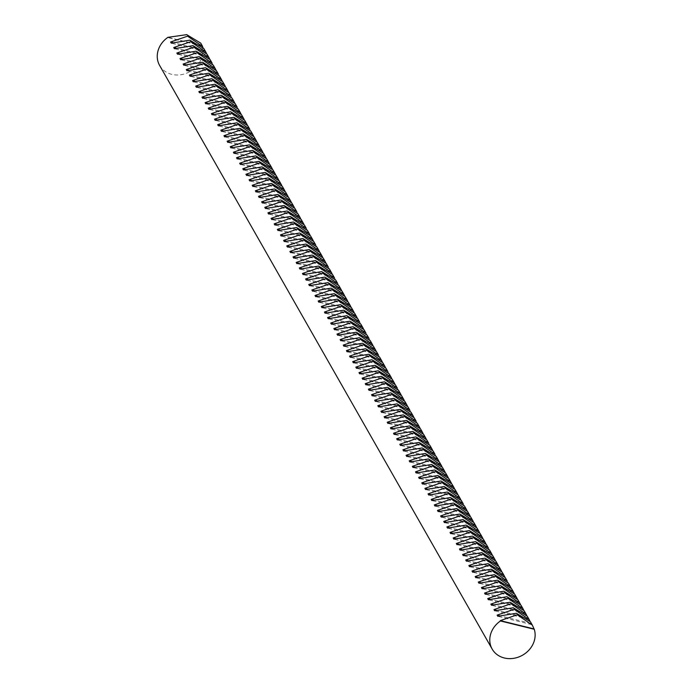 <?xml version="1.0" encoding="UTF-8"?>
<svg xmlns="http://www.w3.org/2000/svg" width="693" height="693" viewBox="0 0 693 693"><rect width="100%" height="100%" fill="white"/><g stroke="black" fill="none" stroke-linecap="round" stroke-linejoin="round"><path stroke-width="0.52" stroke-dasharray="3.46 2.6" d="M529.824 620.815L531.583 624.584L530.379 621.708M523.544 609.788L525.303 613.565L524.099 610.689M517.264 598.769L519.022 602.546L517.818 599.662M510.984 587.751L512.742 591.519L511.538 588.643M504.703 576.723L506.47 580.5L505.258 577.624M498.423 565.705L500.19 569.481L498.986 566.597M492.143 554.686L493.91 558.454L492.706 555.578M485.862 543.667L487.629 547.435L486.425 544.559M479.582 532.64L481.349 536.417L480.145 533.532M473.302 521.621L475.069 525.389L473.865 522.513M467.03 510.602L468.789 514.371L467.584 511.495M460.75 499.575L462.508 503.352L461.304 500.476M454.469 488.556L456.228 492.333L455.024 489.449M448.189 477.538L449.948 481.306L448.743 478.43M441.909 466.51L443.667 470.287L442.463 467.411M434.979 454.261L436.183 456.384M428.698 443.243L429.903 445.365M423.068 433.454L424.826 437.222L423.622 434.346M416.138 421.205L417.342 423.328M409.858 410.178L411.07 412.3M404.227 400.389L405.994 404.158L404.79 401.282M397.297 388.141L398.51 390.263M391.666 378.343L393.433 382.12L392.229 379.236M385.386 367.325L387.153 371.093L385.949 368.217M378.456 355.076L379.669 357.198M372.834 345.279L374.592 349.055L373.388 346.179M365.895 333.03L367.108 335.152M359.624 322.011L360.828 324.133M353.993 312.214L355.752 315.991L354.547 313.115M347.713 301.195L349.471 304.972L348.267 302.087M341.432 290.176L343.191 293.945L341.987 291.069M334.502 277.928L335.707 280.05M328.222 266.9L329.435 269.031M322.591 257.112L324.359 260.88L323.155 258.004M315.661 244.863L316.874 246.985M310.031 235.066L311.798 238.842L310.594 235.966M303.751 224.047L305.518 227.824L304.314 224.939M296.821 211.798L298.033 213.92M291.199 202.001L292.957 205.778L291.753 202.902M284.918 190.982L286.677 194.759L285.473 191.874M278.638 179.963L280.396 183.732L279.192 180.856M272.358 168.945L274.116 172.713L272.912 169.837M266.077 157.917L267.836 161.694L266.632 158.818M259.797 146.899L261.556 150.676L260.351 147.791M253.517 135.88L255.284 139.648L254.071 136.772M247.236 124.853L249.004 128.629L247.799 125.754M240.956 113.834L242.723 117.611L241.519 114.726M234.676 102.815L236.443 106.583L235.239 103.707M228.395 91.797L230.163 95.565L228.959 92.689M222.115 80.769L223.882 84.546L222.678 81.67M215.844 69.75L217.602 73.527L216.398 70.643M209.563 58.732L211.322 62.5L210.118 59.624M202.625 46.483L203.837 48.605M206.419 53.222L208.186 56.991L206.982 54.115M212.049 63.011L213.253 65.133M218.33 74.03L219.534 76.152M225.26 86.278L227.018 90.055L225.814 87.179M230.89 96.076L232.094 98.198M237.171 107.094L238.375 109.217M244.101 119.343L245.859 123.12L244.655 120.244M249.723 129.141L250.935 131.263M256.661 141.389L258.42 145.158L257.216 142.282M262.933 152.408L264.7 156.185L263.496 153.3M269.213 163.427L270.98 167.204L269.776 164.328M275.493 174.454L277.261 178.222L276.057 175.346M281.774 185.473L283.541 189.25L282.337 186.365M288.054 196.491L289.821 200.268L288.617 197.392M294.334 207.519L296.102 211.287L294.889 208.411M300.615 218.538L302.373 222.306L301.169 219.43M306.245 228.326L307.449 230.448M313.175 240.584L314.934 244.352L313.73 241.476M319.456 251.602L321.214 255.37L320.01 252.495M325.736 262.621L327.494 266.398L326.29 263.513M332.016 273.64L333.775 277.417L332.571 274.541M337.638 283.437L338.851 285.559M344.568 295.686L346.335 299.463L345.131 296.578M350.849 306.704L352.616 310.481L351.412 307.605M357.129 317.732L358.896 321.5L357.692 318.624M363.409 328.751L365.176 332.519L363.972 329.643M369.04 338.539L370.253 340.661M375.97 350.788L377.737 354.565L376.524 351.689M382.25 361.815L384.009 365.583L382.805 362.708M387.881 371.604L389.085 373.726M394.811 383.853L396.569 387.63L395.365 384.754M401.091 394.88L402.85 398.648L401.645 395.772M407.371 405.899L409.13 409.667L407.926 406.791M413.652 416.917L415.41 420.694L414.206 417.81M419.932 427.936L421.69 431.713L420.486 428.837M426.204 438.964L427.971 442.732L426.767 439.856M432.484 449.982L434.251 453.759L433.047 450.874M438.764 461.001L440.531 464.778L439.327 461.902M445.045 472.028L446.812 475.796L445.608 472.921M451.325 483.047L453.092 486.815L451.888 483.939M457.605 494.066L459.372 497.843L458.16 494.958M463.236 503.863L464.44 505.985M470.166 516.112L471.924 519.88L470.72 517.004M476.446 527.13L478.205 530.907L477.001 528.023M482.726 538.149L484.485 541.926L483.281 539.05M488.348 547.946L489.561 550.069M495.287 560.195L497.046 563.963L495.841 561.087M501.567 571.214L503.326 574.991L502.122 572.115M507.189 581.011L508.402 583.134M514.119 593.26L515.887 597.028L514.682 594.152M520.4 604.279L522.167 608.056L520.963 605.171M526.68 615.297L528.447 619.074L527.243 616.198M159.615 65.428A23.38 20.383 150.3 0 0 181.003 74.723A23.38 20.383 150.3 0 0 201.1 59.052A23.38 20.383 150.3 0 0 201.715 45.643L200.701 43.096M168.503 37.474L201.715 45.643M201.906 45.972L168.113 37.665M205.041 51.481L171.258 43.174M204.383 50.32L172.661 42.524M208.186 56.991L174.393 48.683M207.519 55.83L175.797 48.034M211.322 62.5L177.529 54.201M210.663 61.339L178.941 53.543M214.466 68.009L180.674 59.711M213.799 66.857L182.077 59.052M217.602 73.527L183.81 65.22M216.944 72.367L185.213 64.57M220.738 79.037L186.954 70.729M220.079 77.876L188.357 70.08M223.882 84.546L190.09 76.239M223.224 83.385L191.493 75.589M227.018 90.055L193.234 81.748M226.36 88.895L194.638 81.098M230.163 95.565L196.37 87.257M229.504 94.404L197.774 86.608M233.298 101.074L199.515 92.775M232.64 99.913L200.918 92.117M236.443 106.583L202.651 98.285M235.785 105.431L204.054 97.626M239.579 112.101L205.795 103.794M238.92 110.941L207.198 103.144M242.723 117.611L208.931 109.303M242.056 116.45L210.334 108.654M245.859 123.12L212.075 114.813M245.201 121.959L213.479 114.163M249.004 128.629L215.211 120.322M248.337 127.469L216.614 119.672M252.139 134.139L218.347 125.831M251.481 132.978L219.759 125.182M255.284 139.648L221.491 131.349M254.617 138.487L222.895 130.691M258.42 145.158L224.627 136.859M257.761 144.005L226.031 136.209M261.556 150.676L227.772 142.368M260.897 149.515L229.175 141.718M264.7 156.185L230.908 147.878M264.042 155.024L232.311 147.228M267.836 161.694L234.052 153.387M267.177 160.533L235.455 152.737M270.98 167.204L237.188 158.896M270.322 166.043L238.591 158.247M274.116 172.713L240.332 164.406M273.458 171.552L241.736 163.756M277.261 178.222L243.468 169.924M276.602 177.061L244.872 169.265M280.396 183.732L246.613 175.433M279.738 182.58L248.016 174.783M283.541 189.25L249.749 180.942M282.874 188.089L251.152 180.293M286.677 194.759L252.893 186.452M286.018 193.598L254.296 185.802M289.821 200.268L256.029 191.961M289.154 199.108L257.432 191.311M292.957 205.778L259.165 197.47M292.299 204.617L260.577 196.821M296.102 211.287L262.309 202.98M295.435 210.126L263.712 202.33M299.237 216.796L265.445 208.498M298.579 215.644L266.848 207.839M302.373 222.306L268.589 214.007M301.715 221.154L269.993 213.357M305.518 227.824L271.725 219.516M304.859 226.663L273.129 218.867M308.654 233.333L274.87 225.026M307.995 232.172L276.273 224.376M311.798 238.842L278.006 230.535M311.14 237.682L279.409 229.885M314.934 244.352L281.15 236.044M314.276 243.191L282.553 235.395M318.078 249.861L284.286 241.562M317.42 248.7L285.689 240.904M321.214 255.37L287.43 247.072M320.556 254.218L288.834 246.413M324.359 260.88L290.566 252.581M323.692 259.728L291.97 251.931M327.494 266.398L293.711 258.091M326.836 265.237L295.114 257.441M330.639 271.907L296.847 263.6M329.972 270.746L298.25 262.95M333.775 277.417L299.982 269.109M333.116 276.256L301.394 268.46M336.919 282.926L303.127 274.619M336.252 281.765L304.53 273.969M340.055 288.435L306.263 280.137M339.397 287.274L307.666 279.478M343.191 293.945L309.407 285.646M342.533 292.792L310.81 284.988M346.335 299.463L312.543 291.155M345.677 298.302L313.946 290.506M349.471 304.972L315.687 296.665M348.813 303.811L317.091 296.015M352.616 310.481L318.823 302.174M351.957 309.321L320.227 301.524M355.752 315.991L321.968 307.683M355.093 314.83L323.371 307.034M358.896 321.5L325.104 313.193M358.238 320.339L326.507 312.543M362.032 327.009L328.248 318.711M361.374 325.849L329.651 318.052M365.176 332.519L331.384 324.22M364.509 331.367L332.787 323.562M368.312 338.037L334.528 329.729M367.654 336.876L335.932 329.08M371.457 343.546L337.664 335.239M370.79 342.385L339.068 334.589M374.592 349.055L340.8 340.748M373.934 347.895L342.212 340.098M377.737 354.565L343.945 346.257M377.07 353.404L345.348 345.608M380.873 360.074L347.08 351.767M380.214 358.913L348.492 351.117M384.009 365.583L350.225 357.285M383.35 364.423L351.628 356.626M387.153 371.093L353.361 362.794M386.495 369.941L354.764 362.136M390.289 376.611L356.505 368.304M389.631 375.45L357.909 367.654M393.433 382.12L359.641 373.813M392.775 380.959L361.044 373.163M396.569 387.63L362.786 379.322M395.911 386.469L364.189 378.673M399.714 393.139L365.921 384.832M399.055 391.978L367.325 384.182M402.85 398.648L369.066 390.341M402.191 397.487L370.469 389.691M405.994 404.158L372.202 395.859M405.327 402.997L373.605 395.201M409.13 409.667L375.346 401.368M408.472 408.515L376.749 400.71M412.274 415.185L378.482 406.878M411.607 414.024L379.885 406.228M415.41 420.694L381.618 412.387M414.752 419.534L383.03 411.737M418.555 426.204L384.762 417.896M417.888 425.043L386.166 417.247M421.69 431.713L387.898 423.406M421.032 430.552L389.31 422.756M424.826 437.222L391.043 428.915M424.168 436.062L392.446 428.265M427.971 442.732L394.178 434.433M427.312 441.571L395.582 433.775M431.107 448.241L397.323 439.942M430.448 447.089L398.726 439.293M434.251 453.759L400.459 445.452M433.593 452.598L401.862 444.802M437.387 459.268L403.603 450.961M436.729 458.108L405.007 450.311M440.531 464.778L406.739 456.47M439.873 463.617L408.142 455.821M443.667 470.287L409.884 461.98M443.009 469.126L411.287 461.33M446.812 475.796L413.019 467.489M446.145 474.636L414.423 466.839M449.948 481.306L416.164 473.007M449.289 480.145L417.567 472.349M453.092 486.815L419.3 478.516M452.425 485.663L420.703 477.867M456.228 492.333L422.444 484.026M455.57 491.172L423.847 483.376M459.372 497.843L425.58 489.535M458.705 496.682L426.983 488.886M462.508 503.352L428.716 495.045M461.85 502.191L430.128 494.395M465.653 508.861L431.86 500.554M464.986 507.7L433.264 499.904M468.789 514.371L434.996 506.063M468.13 513.21L436.399 505.414M471.924 519.88L438.141 511.581M471.266 518.728L439.544 510.923M475.069 525.389L441.276 517.091M474.41 524.237L442.68 516.441M478.205 530.907L444.421 522.6M477.546 529.747L445.824 521.95M481.349 536.417L447.557 528.109M480.691 535.256L448.96 527.46M484.485 541.926L450.701 533.619M483.827 540.765L452.105 532.969M487.629 547.435L453.837 539.128M486.962 546.275L455.24 538.478M490.765 552.945L456.982 544.646M490.107 551.784L458.385 543.988M493.91 558.454L460.117 550.155M493.243 557.302L461.521 549.497M497.046 563.963L463.262 555.665M496.387 562.811L464.665 555.015M500.19 569.481L466.398 561.174M499.523 568.321L467.801 560.524M503.326 574.991L469.533 566.683M502.668 573.83L470.945 566.034M506.47 580.5L472.678 572.193M505.803 579.339L474.081 571.543M509.606 586.009L475.814 577.702M508.948 584.849L477.217 577.052M512.742 591.519L478.958 583.22M512.084 590.358L480.362 582.562M515.887 597.028L482.094 588.729M515.228 595.876L483.497 588.071M519.022 602.546L485.239 594.239M518.364 601.385L486.642 593.589M522.167 608.056L488.374 599.748M521.508 606.895L489.778 599.098M525.303 613.565L491.519 605.258M524.644 612.404L492.922 604.608M528.447 619.074L494.655 610.767M527.789 617.913L496.058 610.117M531.583 624.584L497.799 616.276M530.925 623.423L499.203 615.627"/><path stroke-width="1.04" d="M532.311 625.095L534.06 628.932L500.277 620.633L517.264 614.786L532.311 625.095L530.379 621.708L516.398 613.262L497.799 616.276L497.132 615.124L514.119 609.277L529.175 619.585L529.824 620.815M496.058 610.117L493.996 609.606L510.984 603.759L526.03 614.076L524.099 610.689L510.117 602.243L491.519 605.258L490.852 604.097L507.848 598.25L522.894 608.558L523.544 609.788M489.778 599.098L487.716 598.587L504.703 592.74L519.75 603.049L517.818 599.662L503.837 591.224L485.239 594.239L484.572 593.078L501.567 587.231L516.614 597.539L517.264 598.769M483.497 588.071L481.436 587.569L498.423 581.722L513.47 592.03L511.538 588.643L497.557 580.197L478.958 583.22L478.3 582.059L495.287 576.212L510.334 586.521L510.984 587.751M477.217 577.052L475.155 576.55L492.143 570.703L507.189 581.011L505.258 577.624L491.276 569.178L472.678 572.193L472.02 571.032L489.007 565.185L504.054 575.502L504.703 576.723M470.945 566.034L468.875 565.523L485.862 559.675L500.909 569.984L498.986 566.597L484.996 558.16L466.398 561.174L465.739 560.013L482.726 554.166L497.773 564.474L498.423 565.705M464.665 555.015L462.595 554.504L479.582 548.657L494.629 558.965L492.706 555.578L478.716 547.141L460.117 550.155L459.459 548.995L476.446 543.147L491.493 553.456L492.143 554.686M458.385 543.988L456.315 543.485L473.302 537.638L488.348 547.946L486.425 544.559L472.435 536.113L453.837 539.128L453.179 537.976L470.166 532.129L485.213 542.437L485.862 543.667M452.105 532.969L450.034 532.458L467.03 526.611L482.077 536.928L480.145 533.532L466.164 525.095L447.557 528.109L446.898 526.949L463.886 521.101L478.932 531.41L479.582 532.64M445.824 521.95L443.754 521.439L460.75 515.592L475.796 525.9L473.865 522.513L459.883 514.076L441.276 517.091L440.618 515.93L457.605 510.083L472.652 520.391L473.302 521.621M439.544 510.923L437.482 510.42L454.469 504.573L469.516 514.882L467.584 511.495L453.603 503.049L434.996 506.063L434.338 504.911L451.325 499.064L466.372 509.372L467.03 510.602M433.264 499.904L431.202 499.402L448.189 493.555L463.236 503.863L461.304 500.476L447.323 492.03L428.716 495.045L428.057 493.884L445.045 488.037L460.091 498.354L460.75 499.575M426.983 488.886L424.922 488.374L441.909 482.527L456.956 492.836L455.024 489.449L441.043 481.011L422.444 484.026L421.777 482.865L438.764 477.018L453.811 487.326L454.469 488.556M420.703 477.867L418.641 477.356L435.628 471.509L450.675 481.817L448.743 478.43L434.762 469.984L416.164 473.007L415.497 471.846L432.484 465.999L447.531 476.308L448.189 477.538M414.423 466.839L412.361 466.337L429.348 460.49L444.395 470.798L442.463 467.411L428.482 458.965L409.884 461.98L409.216 460.828L426.212 454.98L441.259 465.289L441.909 466.51M408.142 455.821L406.081 455.31L423.068 449.462L438.115 459.78L436.183 456.384L422.202 447.947L403.603 450.961L402.936 449.8L419.932 443.953L434.979 454.261L433.047 450.874L419.066 442.437L400.459 445.452L399.8 444.291L416.788 438.444L431.834 448.752L432.484 449.982M431.834 448.752L429.903 445.365L415.921 436.928L397.323 439.942L396.665 438.782L413.652 432.934L428.698 443.243L426.767 439.856L412.785 431.41L394.178 434.433L393.52 433.272L410.507 427.425L425.554 437.733L426.204 438.964M425.554 437.733L423.622 434.346L409.641 425.9L391.043 428.915L390.384 427.763L407.371 421.916L422.418 432.224L423.068 433.454M389.31 422.756L387.24 422.245L404.227 416.406L419.274 426.715L417.342 423.328L403.361 414.882L384.762 417.896L384.104 416.736L401.091 410.888L416.138 421.205L414.206 417.81L400.225 409.372L381.618 412.387L380.959 411.226L397.947 405.379L412.993 415.687L413.652 416.917M412.993 415.687L411.07 412.3L397.08 403.863L378.482 406.878L377.824 405.717L394.811 399.87L409.858 410.178L407.926 406.791L393.945 398.354L375.346 401.368L374.679 400.207L391.666 394.36L406.713 404.669L407.371 405.899M406.713 404.669L404.79 401.282L390.8 392.836L372.202 395.859L371.543 394.698L388.53 388.851L403.577 399.159L404.227 400.389M370.469 389.691L368.399 389.189L385.395 383.342L400.441 393.65L398.51 390.263L384.528 381.817L365.921 384.832L365.263 383.671L382.25 377.832L397.297 388.141L395.365 384.754L381.384 376.308L362.786 379.322L362.118 378.161L379.114 372.314L394.161 382.631L394.811 383.853M394.161 382.631L392.229 379.236L378.248 370.798L359.641 373.813L358.983 372.652L375.97 366.805L391.017 377.113L391.666 378.343M357.909 367.654L355.847 367.143L372.834 361.296L387.881 371.604L385.949 368.217L371.968 359.78L353.361 362.794L352.702 361.633L369.69 355.786L384.736 366.095L385.386 367.325M351.628 356.626L349.567 356.124L366.554 350.277L381.6 360.585L379.669 357.198L365.687 348.752L347.08 351.767L346.422 350.615L363.409 344.767L378.456 355.076L376.524 351.689L362.543 343.243L343.945 346.257L343.286 345.097L360.273 339.258L375.32 349.567L375.97 350.788M375.32 349.567L373.388 346.179L359.407 337.734L340.8 340.748L340.142 339.587L357.129 333.74L372.176 344.057L372.834 345.279M339.068 334.589L337.006 334.078L353.993 328.231L369.04 338.539L367.108 335.152L353.127 326.715L334.528 329.729L333.861 328.569L350.849 322.721L365.895 333.03L363.972 329.643L349.982 321.205L331.384 324.22L330.726 323.059L347.713 317.212L362.76 327.52L363.409 328.751M362.76 327.52L360.828 324.133L346.846 315.687L328.248 318.711L327.581 317.55L344.577 311.703L359.624 322.011L357.692 318.624L343.711 310.178L325.104 313.193L324.445 312.041L341.432 306.193L356.479 316.502L357.129 317.732M356.479 316.502L354.547 313.115L340.566 304.669L321.968 307.683L321.301 306.523L338.297 300.675L353.343 310.992L353.993 312.214M320.227 301.524L318.165 301.013L335.152 295.166L350.199 305.474L348.267 302.087L334.286 293.65L315.687 296.665L315.029 295.504L332.016 289.657L347.063 299.965L347.713 301.195M313.946 290.506L311.885 289.995L328.872 284.147L343.919 294.456L341.987 291.069L328.006 282.631L309.407 285.646L308.749 284.485L325.736 278.638L340.783 288.946L341.432 290.176M307.666 279.478L305.604 278.976L322.591 273.129L337.638 283.437L335.707 280.05L321.725 271.604L303.127 274.619L302.469 273.466L319.456 267.619L334.502 277.928L332.571 274.541L318.589 266.095L299.982 269.109L299.324 267.948L316.311 262.101L331.358 272.418L332.016 273.64M331.358 272.418L329.435 269.031L315.445 260.585L296.847 263.6L296.188 262.439L313.175 256.592L328.222 266.9L326.29 263.513L312.309 255.076L293.711 258.091L293.044 256.93L310.031 251.083L325.078 261.391L325.736 262.621M325.078 261.391L323.155 258.004L309.165 249.567L290.566 252.581L289.908 251.42L306.895 245.573L321.942 255.882L322.591 257.112M288.834 246.413L286.763 245.911L303.759 240.064L318.806 250.372L316.874 246.985L302.893 238.539L284.286 241.562L283.628 240.402L300.615 234.555L315.661 244.863L313.73 241.476L299.748 233.03L281.15 236.044L280.483 234.892L297.479 229.045L312.526 239.354L313.175 240.584M312.526 239.354L310.594 235.966L296.613 227.521L278.006 230.535L277.347 229.374L294.334 223.527L309.381 233.844L310.031 235.066M276.273 224.376L274.211 223.865L291.199 218.018L306.245 228.326L304.314 224.939L290.332 216.502L271.725 219.516L271.067 218.356L288.054 212.508L303.101 222.817L303.751 224.047M269.993 213.357L267.931 212.846L284.918 206.999L299.965 217.307L298.033 213.92L284.052 205.483L265.445 208.498L264.787 207.337L281.774 201.49L296.821 211.798L294.889 208.411L280.908 199.965L262.309 202.98L261.651 201.828L278.638 195.98L293.685 206.289L294.334 207.519M293.685 206.289L291.753 202.902L277.772 194.456L259.165 197.47L258.506 196.318L275.493 190.471L290.54 200.779L291.199 202.001M257.432 191.311L255.37 190.8L272.358 184.953L287.404 195.27L285.473 191.874L271.491 183.437L252.893 186.452L252.226 185.291L269.213 179.444L284.26 189.752L284.918 190.982M251.152 180.293L249.09 179.782L266.077 173.934L281.124 184.243L279.192 180.856L265.211 172.418L246.613 175.433L245.946 174.272L262.942 168.425L277.988 178.733L278.638 179.963M244.872 169.265L242.81 168.763L259.797 162.916L274.844 173.224L272.912 169.837L258.931 161.391L240.332 164.406L239.665 163.253L256.661 157.406L271.708 167.715L272.358 168.945M238.591 158.247L236.53 157.744L253.517 151.897L268.563 162.205L266.632 158.818L252.65 150.372L234.052 153.387L233.394 152.226L250.381 146.379L265.428 156.696L266.077 157.917M232.311 147.228L230.249 146.717L247.236 140.87L262.283 151.178L260.351 147.791L246.37 139.354L227.772 142.368L227.113 141.207L244.101 135.36L259.147 145.669L259.797 146.899M226.031 136.209L223.969 135.698L240.956 129.851L256.003 140.159L254.071 136.772L240.09 128.326L221.491 131.349L220.833 130.189L237.82 124.342L252.867 134.65L253.517 135.88M219.759 125.182L217.689 124.679L234.676 118.832L249.723 129.141L247.799 125.754L233.81 117.308L215.211 120.322L214.553 119.161L231.54 113.323L246.587 123.631L247.236 124.853M213.479 114.163L211.408 113.652L228.395 107.805L243.442 118.122L241.519 114.726L227.529 106.289L208.931 109.303L208.272 108.143L225.26 102.295L240.306 112.604L240.956 113.834M207.198 103.144L205.128 102.633L222.124 96.786L237.171 107.094L235.239 103.707L221.258 95.27L202.651 98.285L201.992 97.124L218.979 91.277L234.026 101.585L234.676 102.815M200.918 92.117L198.848 91.615L215.844 85.767L230.89 96.076L228.959 92.689L214.977 84.243L196.37 87.257L195.712 86.105L212.699 80.258L227.746 90.566L228.395 91.797M194.638 81.098L192.576 80.587L209.563 74.749L224.61 85.057L222.678 81.67L208.697 73.224L190.09 76.239L189.432 75.078L206.419 69.231L221.465 79.548L222.115 80.769M188.357 70.08L186.296 69.569L203.283 63.721L218.33 74.03L216.398 70.643L202.417 62.205L183.81 65.22L183.151 64.059L200.138 58.212L215.185 68.52L215.844 69.75M182.077 59.052L180.015 58.55L197.003 52.703L212.049 63.011L210.118 59.624L196.136 51.178L177.529 54.201L176.871 53.04L193.858 47.193L208.905 57.502L209.563 58.732M175.797 48.034L173.735 47.531L190.722 41.684L205.769 51.992L203.837 48.605L189.856 40.159L171.258 43.174L170.591 42.013L187.578 36.175L202.625 46.483L200.701 43.096L186.712 34.65L167.923 37.335A23.38 20.383 150.3 0 0 158.749 48.649A23.38 20.383 150.3 0 0 159.615 65.428L492.151 649.055A23.38 20.383 150.3 0 0 513.539 658.35A23.38 20.383 150.3 0 0 533.636 642.688A23.38 20.383 150.3 0 0 534.251 629.27L534.06 628.932M208.905 57.502L206.982 54.115L192.992 45.669L174.393 48.683L173.735 47.531M205.769 51.992L206.419 53.222M215.185 68.52L213.253 65.133L199.272 56.696L180.674 59.711L180.015 58.55M221.465 79.548L219.534 76.152L205.552 67.715L186.954 70.729L186.296 69.569M227.746 90.566L225.814 87.179L211.833 78.733L193.234 81.748L192.576 80.587M224.61 85.057L225.26 86.278M234.026 101.585L232.094 98.198L218.113 89.752L199.515 92.775L198.848 91.615M240.306 112.604L238.375 109.217L224.393 100.78L205.795 103.794L205.128 102.633M246.587 123.631L244.655 120.244L230.674 111.798L212.075 114.813L211.408 113.652M243.442 118.122L244.101 119.343M252.867 134.65L250.935 131.263L236.954 122.817L218.347 125.831L217.689 124.679M259.147 145.669L257.216 142.282L243.234 133.844L224.627 136.859L223.969 135.698M256.003 140.159L256.661 141.389M265.428 156.696L263.496 153.3L249.515 144.863L230.908 147.878L230.249 146.717M262.283 151.178L262.933 152.408M271.708 167.715L269.776 164.328L255.795 155.882L237.188 158.896L236.53 157.744M268.563 162.205L269.213 163.427M277.988 178.733L276.057 175.346L262.075 166.9L243.468 169.924L242.81 168.763M274.844 173.224L275.493 174.454M284.26 189.752L282.337 186.365L268.347 177.928L249.749 180.942L249.09 179.782M281.124 184.243L281.774 185.473M290.54 200.779L288.617 197.392L274.627 188.946L256.029 191.961L255.37 190.8M287.404 195.27L288.054 196.491M303.101 222.817L301.169 219.43L287.188 210.993L268.589 214.007L267.931 212.846M299.965 217.307L300.615 218.538M309.381 233.844L307.449 230.448L293.468 222.011L274.87 225.026L274.211 223.865M321.942 255.882L320.01 252.495L306.029 244.057L287.43 247.072L286.763 245.911M318.806 250.372L319.456 251.602M340.783 288.946L338.851 285.559L324.87 277.113L306.263 280.137L305.604 278.976M347.063 299.965L345.131 296.578L331.15 288.141L312.543 291.155L311.885 289.995M343.919 294.456L344.568 295.686M353.343 310.992L351.412 307.605L337.43 299.159L318.823 302.174L318.165 301.013M350.199 305.474L350.849 306.704M372.176 344.057L370.253 340.661L356.263 332.224L337.664 335.239L337.006 334.078M384.736 366.095L382.805 362.708L368.823 354.262L350.225 357.285L349.567 356.124M381.6 360.585L382.25 361.815M391.017 377.113L389.085 373.726L375.104 365.289L356.505 368.304L355.847 367.143M403.577 399.159L401.645 395.772L387.664 387.326L369.066 390.341L368.399 389.189M400.441 393.65L401.091 394.88M422.418 432.224L420.486 428.837L406.505 420.391L387.898 423.406L387.24 422.245M419.274 426.715L419.932 427.936M441.259 465.289L439.327 461.902L425.346 453.456L406.739 456.47L406.081 455.31M438.115 459.78L438.764 461.001M447.531 476.308L445.608 472.921L431.618 464.475L413.019 467.489L412.361 466.337M444.395 470.798L445.045 472.028M453.811 487.326L451.888 483.939L437.898 475.502L419.3 478.516L418.641 477.356M450.675 481.817L451.325 483.047M460.091 498.354L458.16 494.958L444.178 486.521L425.58 489.535L424.922 488.374M456.956 492.836L457.605 494.066M466.372 509.372L464.44 505.985L450.459 497.539L431.86 500.554L431.202 499.402M472.652 520.391L470.72 517.004L456.739 508.567L438.141 511.581L437.482 510.42M469.516 514.882L470.166 516.112M478.932 531.41L477.001 528.023L463.019 519.585L444.421 522.6L443.754 521.439M475.796 525.9L476.446 527.13M485.213 542.437L483.281 539.05L469.3 530.604L450.701 533.619L450.034 532.458M482.077 536.928L482.726 538.149M491.493 553.456L489.561 550.069L475.58 541.623L456.982 544.646L456.315 543.485M497.773 564.474L495.841 561.087L481.86 552.65L463.262 555.665L462.595 554.504M494.629 558.965L495.287 560.195M504.054 575.502L502.122 572.115L488.141 563.669L469.533 566.683L468.875 565.523M500.909 569.984L501.567 571.214M510.334 586.521L508.402 583.134L494.421 574.688L475.814 577.702L475.155 576.55M516.614 597.539L514.682 594.152L500.701 585.715L482.094 588.729L481.436 587.569M513.47 592.03L514.119 593.26M522.894 608.558L520.963 605.171L506.981 596.734L488.374 599.748L487.716 598.587M519.75 603.049L520.4 604.279M529.175 619.585L527.243 616.198L513.253 607.752L494.655 610.767L493.996 609.606M526.03 614.076L526.68 615.297M500.277 620.633L500.467 620.963A23.38 20.383 150.3 0 0 491.285 632.276A23.38 20.383 150.3 0 0 492.151 649.055M500.467 620.963L534.251 629.27M167.923 37.335L168.503 37.474M172.661 42.524L170.591 42.013M178.941 53.543L176.871 53.04M185.213 64.57L183.151 64.059M191.493 75.589L189.432 75.078M197.774 86.608L195.712 86.105M204.054 97.626L201.992 97.124M210.334 108.654L208.272 108.143M216.614 119.672L214.553 119.161M222.895 130.691L220.833 130.189M229.175 141.718L227.113 141.207M235.455 152.737L233.394 152.226M241.736 163.756L239.665 163.253M248.016 174.783L245.946 174.272M254.296 185.802L252.226 185.291M260.577 196.821L258.506 196.318M263.712 202.33L261.651 201.828M266.848 207.839L264.787 207.337M273.129 218.867L271.067 218.356M279.409 229.885L277.347 229.374M282.553 235.395L280.483 234.892M285.689 240.904L283.628 240.402M291.97 251.931L289.908 251.42M295.114 257.441L293.044 256.93M298.25 262.95L296.188 262.439M301.394 268.46L299.324 267.948M304.53 273.969L302.469 273.466M310.81 284.988L308.749 284.485M317.091 296.015L315.029 295.504M323.371 307.034L321.301 306.523M326.507 312.543L324.445 312.041M329.651 318.052L327.581 317.55M332.787 323.562L330.726 323.059M335.932 329.08L333.861 328.569M342.212 340.098L340.142 339.587M345.348 345.608L343.286 345.097M348.492 351.117L346.422 350.615M354.764 362.136L352.702 361.633M361.044 373.163L358.983 372.652M364.189 378.673L362.118 378.161M367.325 384.182L365.263 383.671M373.605 395.201L371.543 394.698M376.749 400.71L374.679 400.207M379.885 406.228L377.824 405.717M383.03 411.737L380.959 411.226M386.166 417.247L384.104 416.736M392.446 428.265L390.384 427.763M395.582 433.775L393.52 433.272M398.726 439.293L396.665 438.782M401.862 444.802L399.8 444.291M405.007 450.311L402.936 449.8M411.287 461.33L409.216 460.828M417.567 472.349L415.497 471.846M423.847 483.376L421.777 482.865M430.128 494.395L428.057 493.884M436.399 505.414L434.338 504.911M442.68 516.441L440.618 515.93M448.96 527.46L446.898 526.949M455.24 538.478L453.179 537.976M461.521 549.497L459.459 548.995M467.801 560.524L465.739 560.013M474.081 571.543L472.02 571.032M480.362 582.562L478.3 582.059M486.642 593.589L484.572 593.078M492.922 604.608L490.852 604.097M499.203 615.627L497.132 615.124"/></g></svg>
